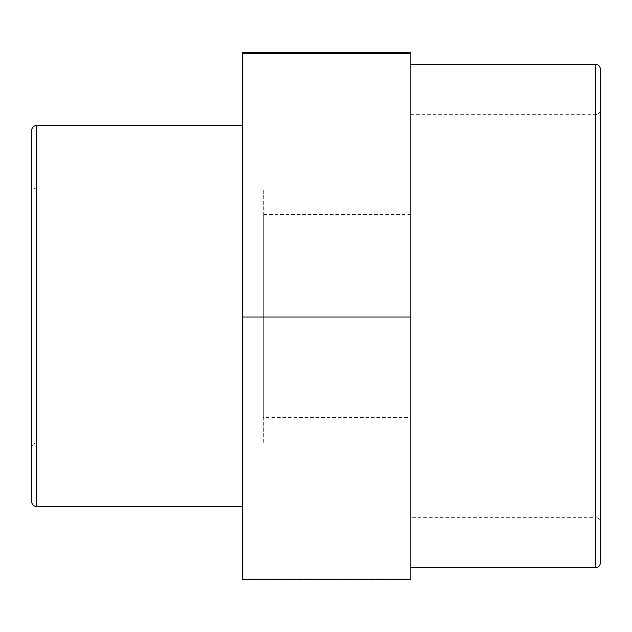 <?xml version="1.0" encoding="UTF-8"?>
<svg xmlns="http://www.w3.org/2000/svg" width="632" height="632" viewBox="0 0 632 632"><rect width="100%" height="100%" fill="white"/><g stroke="black" fill="none" stroke-linecap="round" stroke-linejoin="round"><path stroke-width="0.47" stroke-dasharray="3.16 2.37" d="M410.8 517.411L410.8 114.59L410.8 517.411L595.368 517.411L595.368 114.59L595.368 517.411C598.425 517.711 600.1 519.386 600.4 522.443L600.4 109.557L600.4 522.443M600.4 69.275L600.4 562.725M410.8 567.765L410.8 64.235L410.8 567.765M31.6 448.048L31.6 183.952L31.6 448.048C31.9 444.991 33.575 443.316 36.632 443.016L36.632 188.984L36.632 443.016L263.331 443.016L263.331 188.984L263.331 443.016M31.6 501.492L31.6 130.508M242.269 506.524L242.269 125.476L242.269 506.524M242.269 579.781L242.269 52.219M410.8 52.219L410.8 578.88L242.269 578.88M410.8 578.88L410.8 579.781M410.8 315.099L242.269 315.099M263.331 417.61L263.331 214.39L263.331 417.61L410.8 417.61L410.8 214.39L410.8 417.61M595.368 567.765L595.368 64.235M36.632 125.476L36.632 506.524M410.8 114.59L595.368 114.59C598.425 114.289 600.1 112.615 600.4 109.557M263.331 188.984L36.632 188.984C33.575 188.684 31.9 187.009 31.6 183.952M410.8 214.39L263.331 214.39"/><path stroke-width="0.95" d="M595.368 567.765C598.425 567.465 600.1 565.782 600.4 562.725L600.4 69.275C600.1 66.218 598.425 64.535 595.368 64.235L595.368 567.765L410.8 567.765M31.6 130.508L31.6 501.492C31.9 504.549 33.575 506.224 36.632 506.524L36.632 125.476C33.575 125.776 31.9 127.451 31.6 130.508M242.269 506.524L36.632 506.524M242.269 316.901L410.8 316.901L410.8 579.781L242.269 579.781L242.269 53.12L410.8 53.12L410.8 52.219L242.269 52.219L242.269 53.12M410.8 316.901L410.8 53.12M595.368 64.235L410.8 64.235M242.269 125.476L36.632 125.476"/></g></svg>
